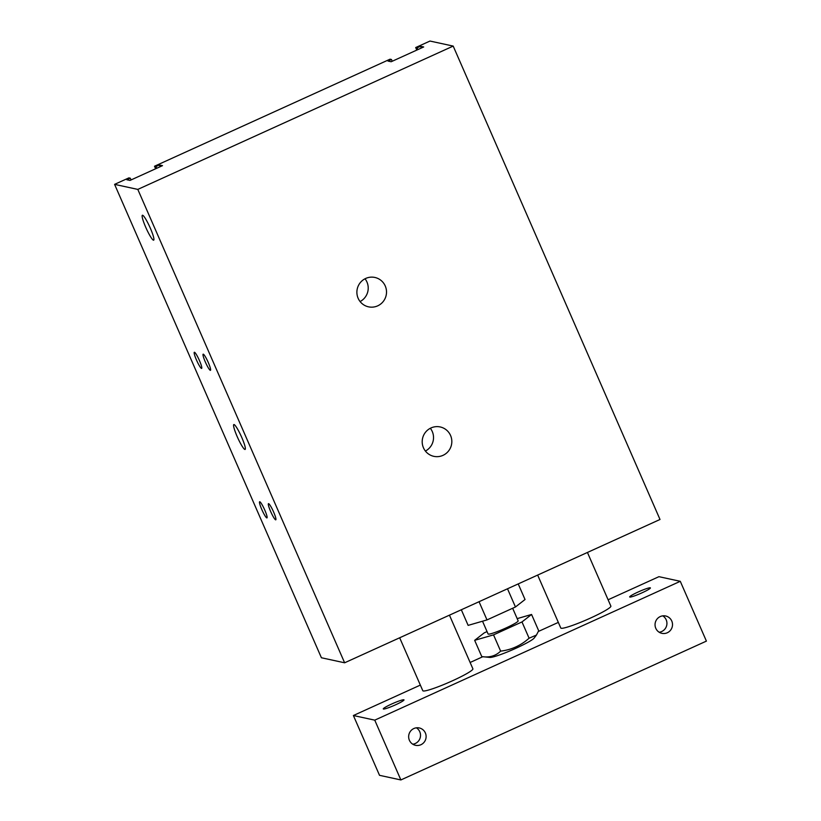 <?xml version="1.0" encoding="UTF-8"?>
<svg xmlns="http://www.w3.org/2000/svg" width="821" height="821" viewBox="0 0 821 821"><rect width="100%" height="100%" fill="white"/><g stroke="black" fill="none" stroke-linecap="round" stroke-linejoin="round"><path stroke-width="1.23" d="M507.501 588.78L515.455 606.986L525.04 599.515L518.215 583.916M461.32 609.767L468.134 625.376L486.997 619.917L515.455 606.986M479.043 601.711L486.997 619.917M453.192 46.089L660.012 519.477L344.625 662.793L321.411 657.765L114.591 184.366L128.887 177.88L130.272 178.178L126.824 179.748L129.985 180.425L162.507 165.647L159.356 164.97L155.898 166.53L154.512 166.232L390.067 59.184L391.453 59.492L388.005 61.062L391.165 61.739L423.687 46.961L420.537 46.284L417.078 47.844L415.693 47.546L429.978 41.05L453.192 46.089L137.805 189.405L114.591 184.366M208.308 362.574A8.867 1.242 65.6 0 1 210.474 370.322A8.867 1.242 65.6 0 1 205.681 362.769A8.867 1.242 65.6 0 1 203.136 354.179A8.867 1.242 65.6 0 1 208.308 362.574M264.803 510.159A8.867 1.242 65.6 0 1 266.969 517.897A8.867 1.242 65.6 0 1 262.166 510.344A8.867 1.242 65.6 0 1 259.631 501.764A8.867 1.242 65.6 0 1 264.803 510.159M199.493 360.665A8.867 1.242 65.6 0 1 201.648 368.403A8.867 1.242 65.6 0 1 196.855 360.85A8.867 1.242 65.6 0 1 194.32 352.271A8.867 1.242 65.6 0 1 199.493 360.665M273.629 512.068A8.867 1.242 65.6 0 1 275.784 519.816A8.867 1.242 65.6 0 1 270.992 512.263A8.867 1.242 65.6 0 1 268.457 503.673A8.867 1.242 65.6 0 1 273.629 512.068M241.785 437.501A13.67 1.919 65.6 0 1 245.12 449.436A13.67 1.919 65.6 0 1 237.721 437.798A13.67 1.919 65.6 0 1 233.811 424.56A13.67 1.919 65.6 0 1 241.785 437.501M150.346 228.207A13.67 1.919 65.6 0 1 153.681 240.153A13.67 1.919 65.6 0 1 146.282 228.505A13.67 1.919 65.6 0 1 142.372 215.266A13.67 1.919 65.6 0 1 150.346 228.207M430.327 428.275A15.035 14.809 -77.8 0 1 425.391 451.047M443.001 455.347A15.035 14.809 -77.8 0 1 422.538 438.506A15.035 14.809 -77.8 0 1 451.755 440.056A15.035 14.809 -77.8 0 1 443.001 455.347M365.017 278.781A15.035 14.809 -77.8 0 1 360.08 301.553M377.681 305.853A15.035 14.809 -77.8 0 1 357.227 289.013A15.035 14.809 -77.8 0 1 386.445 290.562A15.035 14.809 -77.8 0 1 377.681 305.853M344.625 662.793L137.805 189.405M131.052 179.943L130.272 178.178M160.126 166.735L159.356 164.97M156.678 168.305L155.898 166.53M155.621 168.777L154.512 166.232M392.233 61.257L391.453 59.492M421.306 48.049L420.537 46.284M417.858 49.619L417.078 47.844M416.801 50.091L415.693 47.546M660.248 616.571A8.867 8.723 -77.8 0 1 672.307 626.495A8.867 8.723 -77.8 0 1 655.086 625.581A8.867 8.723 -77.8 0 1 660.248 616.571M662.763 615.853A8.867 8.723 -77.8 0 1 659.212 632.232M413.856 728.535A8.867 8.723 -77.8 0 1 425.914 738.469A8.867 8.723 -77.8 0 1 408.694 737.556A8.867 8.723 -77.8 0 1 413.856 728.535M416.37 727.827A8.867 8.723 -77.8 0 1 412.819 744.195M587.436 552.461L610.875 606.124A27.339 2.812 156.4 0 1 590.473 618.069A27.339 2.812 156.4 0 1 560.784 628.003L537.652 575.08M449.446 615.165L472.896 668.828A27.339 2.812 156.4 0 1 452.494 680.773A27.339 2.812 156.4 0 1 422.794 690.707L399.673 637.784M641.96 592.844A11.299 1.16 156.4 0 1 629.686 596.959A11.299 1.16 156.4 0 1 639.569 591.366A11.299 1.16 156.4 0 1 650.396 587.908A11.299 1.16 156.4 0 1 641.96 592.844M395.558 704.818A11.299 1.16 156.4 0 1 383.284 708.923A11.299 1.16 156.4 0 1 393.177 703.34A11.299 1.16 156.4 0 1 403.994 699.872A11.299 1.16 156.4 0 1 395.558 704.818M420.342 685.094L353.389 715.522L379.518 775.322L400.874 779.95L706.409 641.109L680.281 581.309L658.924 576.681L608.104 599.771M558.331 622.39L538.391 631.452M482.81 656.708L470.125 662.475M353.389 715.522L374.756 720.15L400.874 779.95M374.756 720.15L680.281 581.309M536.431 635.074L534.184 638.05A24.599 2.525 156.4 0 1 512.838 649.647A24.599 2.525 156.4 0 1 489.829 657.436L481.773 656.595C489.367 657.775 495.658 655.958 500.636 651.135C511.432 649.822 520.914 645.511 529.093 638.204L536.431 635.074L538.679 630.733L531.567 614.467L521.982 621.938L493.534 634.869L474.661 640.329L484.246 632.858L487.048 631.585M481.773 656.595L474.661 640.329M500.636 651.135L493.534 634.869M512.653 608.258L518.143 620.83A16.399 1.683 156.4 0 1 505.9 628.003A16.399 1.683 156.4 0 1 488.085 633.966L482.522 621.22M529.093 638.204L521.982 621.938M517.179 618.624L531.567 614.467"/></g></svg>
